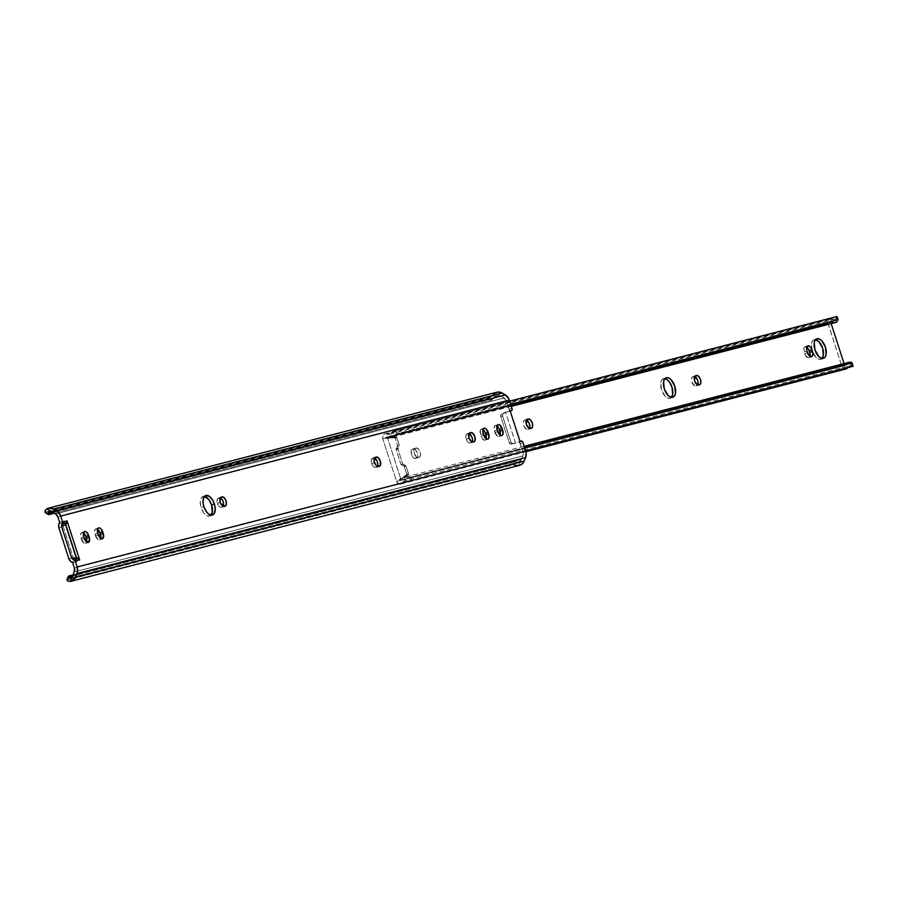 <?xml version="1.0" encoding="UTF-8"?>
<svg xmlns="http://www.w3.org/2000/svg" width="898" height="898" viewBox="0 0 898 898"><rect width="100%" height="100%" fill="white"/><g stroke="black" fill="none" stroke-linecap="round" stroke-linejoin="round"><path stroke-width="0.67" stroke-dasharray="4.49 3.37" d="M220.358 497.986L218.405 498.098L220.987 497.2L218.405 498.098A4.883 2.559 70.8 0 0 218.304 498.132A4.883 2.559 70.8 0 0 217.417 503.385L220.212 502.42L217.417 503.385L220.336 507.28L222.289 507.157L223.411 506.023M374.556 458.115L372.614 458.238L375.196 457.34L372.614 458.238A4.883 2.559 70.8 0 0 372.502 458.272A4.883 2.559 70.8 0 0 371.626 463.525L374.421 462.549L371.626 463.525L374.545 467.409L376.486 467.297L377.62 466.152M205.406 496.684L202.196 496.908L200.782 498.861L200.209 501.937L201.085 507.606L203.88 506.64L201.085 507.606A10.305 5.399 70.8 0 0 209.717 515.991A10.305 5.399 70.8 0 0 210.985 515.126M469.149 433.655L467.207 433.779L469.789 432.881L467.207 433.779A4.883 2.559 70.8 0 0 467.095 433.813A4.883 2.559 70.8 0 0 466.219 439.066L469.014 438.089L466.219 439.066L469.138 442.961L471.091 442.837L472.213 441.693M508.582 411.643L505.54 412.137L515.542 443.084L518.64 441.973L519.695 442.602L522.962 451.986L74.366 567.963L522.962 451.986L520.301 443.769L523.096 442.804L520.301 443.769A2.166 1.134 70.8 0 0 518.483 442.007A2.166 1.134 70.8 0 0 518.404 442.041L512.5 443.623L510.928 442.119L502.397 415.28L503.452 413.462L508.582 411.643A2.166 1.134 70.8 0 0 508.773 411.61A2.166 1.134 70.8 0 0 509.166 409.275L508.582 411.643M72.671 562.72L77.093 561.576L64.027 521.132L59.616 522.277L64.027 521.132L77.093 561.576L75.724 560.745L71.301 561.89L75.724 560.745L73.266 557.546L63.32 526.744L58.898 527.889L63.32 526.744L63.129 523.624L64.027 521.132L63.421 522.647A5.422 4.613 -104.5 0 0 63.32 526.744L73.266 557.546A5.422 4.613 -104.5 0 0 75.724 560.745L77.093 561.576L72.671 562.72M497.009 392.202A8.632 7.352 -104.5 0 0 495.404 392.864L499.973 395.625A5.163 4.389 -104.5 0 1 500.983 396.074L52.398 512.04L500.983 396.074L504.148 397.982A5.208 4.434 -104.5 0 1 506.506 401.058L57.921 517.035L506.506 401.058L509.166 409.275L506.113 400.126L500.983 396.074A5.163 4.389 -104.5 0 0 499.973 395.625L495.404 392.864L497.021 392.202M497.054 426.022L495.415 425.596L494.293 426.73L494.966 432.533L497.885 436.417L499.4 436.316L500.265 434.711M83.559 532.918L81.931 532.492L80.798 533.625L81.482 539.429L84.401 543.324L85.916 543.211L86.78 541.617M97.579 529.292L95.951 528.866L94.818 530.011L95.491 535.803L98.41 539.698L99.936 539.586L100.8 537.992M220.234 497.93A4.883 2.559 70.8 0 0 219.292 497.874L217.282 499.243L217.417 503.385A4.883 2.559 70.8 0 0 221.402 507.392L222.289 507.157A4.883 2.559 70.8 0 0 222.39 507.123A4.883 2.559 70.8 0 0 223.254 506.36M374.432 458.07A4.883 2.559 70.8 0 0 373.489 458.014L371.48 459.372L371.626 463.525A4.883 2.559 70.8 0 0 375.611 467.521L376.486 467.297A4.883 2.559 70.8 0 0 376.599 467.263A4.883 2.559 70.8 0 0 377.463 466.489M204.463 496.403A10.305 5.399 70.8 0 0 202.937 496.527A10.305 5.399 70.8 0 0 201.085 507.606L203.723 512.825L206.046 515.16L208.415 516.137L211.255 514.79M469.025 433.611A4.883 2.559 70.8 0 0 468.094 433.554L466.073 434.924L466.219 439.066A4.883 2.559 70.8 0 0 470.204 443.062L471.091 442.837A4.883 2.559 70.8 0 0 471.192 442.804A4.883 2.559 70.8 0 0 472.056 442.029M486.132 438.785A4.883 2.559 70.8 0 1 485.032 440.121A4.883 2.559 70.8 0 1 480.946 436.147L483.741 435.182L480.946 436.147L480.419 434.497L483.203 433.532L480.419 434.497A4.883 2.559 70.8 0 1 481.294 429.244A4.883 2.559 70.8 0 1 482.989 429.614L481.395 429.222L480.273 430.355L480.946 436.147L483.865 440.042L485.391 439.941L486.245 438.336M520.537 464.996L518.864 465.478L520.907 460.416A5.163 4.389 -104.5 0 0 521.446 459.428L523.141 454.983L522.962 451.986A5.208 4.434 -104.5 0 1 522.861 455.915L521.446 459.428L72.861 575.394L521.446 459.428A5.163 4.389 -104.5 0 1 520.907 460.416L518.864 465.478L513.151 464.805L66.968 580.153L513.151 464.805L514.554 465.119M511.95 408.298L509.166 409.275L511.95 408.298M74.276 571.891L522.861 455.915L74.276 571.891M518.034 462.111L511.085 461.617A6.511 2.245 -158 0 1 514.374 461.785L72.558 576L514.374 461.785L518.034 462.111L520.907 460.416L518.898 461.909M511.085 461.617L73.075 574.855L511.085 461.617L509.873 464.636L67.9 578.907L69.124 575.876L67.9 578.907L509.873 464.636L513.151 464.805A6.511 2.245 22 0 0 509.873 464.636L511.085 461.617M66.935 579.726L67.406 579.098M492.149 395.726L491.184 396.781L44.99 512.129L491.184 396.781L488.546 398.622L46.584 512.881L488.546 398.622L491.273 400.272L54.351 513.229L491.273 400.272L493.911 398.431L53.004 512.41L493.911 398.431A6.511 2.582 -58.9 0 1 491.273 400.272L488.546 398.622A6.511 2.582 121.1 0 0 491.184 396.781L492.149 395.726M495.404 392.864L493.193 394.637M46.045 512.949L45.237 512.567M49.311 514.532L46.584 512.881L49.311 514.532M495.18 397.141L496.684 396.04L495.18 397.141M497.503 395.681L498.334 395.479M499.973 395.625L499.165 395.468L499.973 395.625M504.148 397.982L55.564 513.959L504.148 397.982M520.043 441.479L518.483 442.007M507.303 411.677L501.679 413.922L507.303 411.677M502.521 416.077L510.928 442.119L509.166 442.568L500.747 416.526L502.521 416.077L500.747 416.526L509.166 442.568L510.738 444.083L515.542 443.084L511.422 444.072L515.542 443.084L505.54 412.137L501.129 414.337L500.747 416.526A2.166 1.841 75.5 0 1 501.679 413.922L503.452 413.462A2.166 1.841 -104.5 0 0 502.521 416.077M513.185 443.612L511.422 444.072A2.166 1.841 75.5 0 1 509.166 442.568L510.928 442.119A2.166 1.841 -104.5 0 0 513.185 443.612M45.506 512.792A6.511 2.582 121.1 0 0 46.584 512.881M67.9 578.907A6.511 2.245 22 0 0 66.98 579.558M473.875 441.861L471.091 442.837L473.875 441.861M468.094 433.554L469.486 433.072L468.094 433.554M379.282 466.32L376.486 467.297L379.282 466.32M373.489 458.014L374.893 457.52L373.489 458.014M225.084 506.191L222.289 507.157L225.084 506.191M219.292 497.874L220.684 497.391L219.292 497.874M97.534 529.259A4.883 2.559 70.8 0 0 95.839 528.9A4.883 2.559 70.8 0 0 94.963 534.153L95.491 535.803L98.286 534.826L95.491 535.803A4.883 2.559 70.8 0 0 99.588 539.765A4.883 2.559 70.8 0 0 100.688 538.441M94.963 534.153L97.759 533.176L94.963 534.153M83.514 532.884A4.883 2.559 70.8 0 0 81.819 532.525A4.883 2.559 70.8 0 0 80.943 537.779L81.482 539.429L84.266 538.452L81.482 539.429A4.883 2.559 70.8 0 0 85.568 543.391A4.883 2.559 70.8 0 0 86.668 542.066M80.943 537.779L83.739 536.802L80.943 537.779M496.998 425.989A4.883 2.559 70.8 0 0 495.314 425.63A4.883 2.559 70.8 0 0 494.428 430.883L494.966 432.533L497.761 431.556L494.966 432.533A4.883 2.559 70.8 0 0 499.052 436.495A4.883 2.559 70.8 0 0 500.152 435.16M494.428 430.883L497.223 429.906L494.428 430.883M58.999 523.792L63.421 522.647L58.999 523.792M68.854 558.691L73.266 557.546L68.854 558.691M816.484 339.949L814.239 339.725L816.585 338.905L814.239 339.725A10.305 5.399 70.8 0 0 814.015 339.792A10.305 5.399 70.8 0 0 811.68 349.142A10.305 5.399 70.8 0 0 820.57 359.323L823.365 358.358L820.57 359.323L822.332 358.066M806.741 347.167A4.883 2.559 70.8 0 0 805.147 346.774L807.74 345.865L804.698 346.987L803.833 348.581L805.461 355.428L808.166 357.741L809.996 355.889M665.811 378.9L663.566 378.675L665.923 377.856L663.566 378.675A10.305 5.399 70.8 0 0 663.341 378.743A10.305 5.399 70.8 0 0 661.557 390.046A10.305 5.399 70.8 0 0 669.897 398.274L672.692 397.309L669.897 398.274L671.659 397.017M846.444 368.786L843.738 368.663L841.83 366.283L827.866 322.64L829.449 319.16L834.792 319.127L836.891 316.624L392.74 431.455L390.327 433.891A5.163 4.389 75.5 0 1 389.362 434.284A5.163 4.389 75.5 0 1 386.858 434.093L832.132 318.97A5.163 4.389 -104.5 0 0 834.635 319.172A5.163 4.389 -104.5 0 0 835.611 318.768L836.891 316.624L395.547 430.625L509.637 401.125L395.547 430.625L396.579 433.813L510.67 404.313L396.579 433.813L391.405 437.214A8.632 7.352 75.5 0 1 390.226 437.652A8.632 7.352 75.5 0 1 386.039 437.315L831.324 322.202L385.826 437.304L831.324 322.202L831.166 323.65L830.863 322.719L385.59 437.842L385.803 438.505L396.86 437.64L399.419 445.801L397.926 449.135L402.719 463.974L405.851 465.703L408.556 473.818L406.783 474.267L404.28 466.5L406.042 466.051L408.556 474.402L399.127 479.768L399.341 480.43L844.625 365.306L844.075 363.6L845.085 365.609L400.014 480.565A8.632 7.352 75.5 0 1 404.122 477.332A8.632 7.352 75.5 0 1 404.347 477.287L410.566 477.119L411.598 480.307L408.792 481.137L525.712 450.908L408.792 481.137L525.689 450.807L411.598 480.307L410.566 477.119L524.657 447.619L410.566 477.119L404.347 477.287L405.425 480.61L408.792 481.137L405.425 480.61L402.529 482.63A3.906 3.323 75.5 0 1 400.676 484.089A3.906 3.323 75.5 0 1 396.557 481.395L382.795 438.808A3.906 3.323 75.5 0 1 384.961 433.936A3.906 3.323 75.5 0 1 386.858 434.093L832.132 318.97A3.906 3.323 -104.5 0 0 830.235 318.824A3.906 3.323 -104.5 0 0 828.079 323.695L382.795 438.808L828.079 323.695L841.83 366.283L396.557 481.395L841.83 366.283A3.906 3.323 -104.5 0 0 845.95 368.966M847.723 367.664A3.906 3.323 -104.5 0 0 847.813 367.507L402.529 482.63L400.284 484.157L398.454 483.786L396.557 481.395L382.795 438.808L382.93 435.721L385.018 433.925L390.327 433.891L391.405 437.214L385.59 437.842L385.803 438.505L387.566 438.044L400.901 479.308L399.127 479.768L399.341 480.43L845.287 365.441L399.801 480.722L401.877 478.432L404.347 477.287L405.425 480.61A5.163 4.389 75.5 0 0 404.998 480.699L850.271 365.576A5.163 4.389 -104.5 0 0 847.813 367.507L402.529 482.63A5.163 4.389 75.5 0 1 404.998 480.699M416.133 447.99L418.333 448.888L420.118 451.986L420.455 455.454L419.13 457.273L416.616 457.071L414.27 453.501L414.124 449.348L416.133 447.99A4.883 2.559 -109.2 0 1 420.084 451.885A4.883 2.559 -109.2 0 1 419.243 457.239A4.883 2.559 -109.2 0 1 419.13 457.273L416.346 458.238L417.66 456.431L416.986 452.064L414.977 449.382L412.463 449.18L411.138 450.998L411.812 455.365L413.821 458.047L416.346 458.238A4.883 2.559 70.8 0 0 416.448 458.204A4.883 2.559 70.8 0 0 417.289 452.861A4.883 2.559 70.8 0 0 413.338 448.955L416.133 447.99M815.541 339.68A10.305 5.399 70.8 0 0 814.239 339.725L812.477 340.993L811.455 343.552L812.162 350.882L815.934 357.415L818.325 359.099L820.57 359.323A10.305 5.399 70.8 0 0 820.794 359.256A10.305 5.399 70.8 0 0 822.063 358.403M526.554 420.073L524.612 420.197L523.478 421.33L523.961 426.37L526.542 429.367L528.484 429.244L529.618 428.11M694.771 376.576L692.829 376.7L691.696 377.845L691.842 381.987L694.76 385.882L696.713 385.758L697.836 384.613M806.786 347.189L805.147 346.774A4.883 2.559 70.8 0 0 805.046 346.796A4.883 2.559 70.8 0 0 804.17 352.05L806.954 351.084L804.17 352.05L804.698 353.7A4.883 2.559 70.8 0 0 808.784 357.673A4.883 2.559 70.8 0 0 809.884 356.338M664.868 378.63A10.305 5.399 70.8 0 0 663.566 378.675L661.804 379.944L660.782 382.503L661.489 389.833L665.261 396.366L667.652 398.05L669.897 398.274A10.305 5.399 70.8 0 0 670.121 398.207A10.305 5.399 70.8 0 0 671.39 397.354M852.943 366.305L850.698 365.497A5.163 4.389 -104.5 0 0 850.271 365.576M849.407 362.22A8.632 7.352 -104.5 0 0 845.287 365.441L846.129 364.274M831.324 322.202A8.632 7.352 -104.5 0 0 835.51 322.528M397.612 445.857L396.164 449.595L400.957 464.434L404.28 466.5L406.839 474.571L399.127 479.768L408.242 474.829L400.901 479.308L387.566 438.044L396.029 437.023L385.803 438.505L396.534 437.169L399.374 445.408L397.612 445.857L395.098 438.089L397.612 445.857A0.864 0.741 75.5 0 1 397.533 446.632L399.307 446.171L397.994 448.371L396.231 448.82L397.533 446.632L399.307 446.171A0.864 0.741 -104.5 0 0 399.374 445.408L397.612 445.857M847.162 363.308L849.62 362.163L850.698 365.497L847.207 368.27M835.611 318.768L836.689 322.101L835.611 318.768M835.499 322.539L834.051 322.73M395.547 430.625L392.74 431.455L390.327 433.891L391.405 437.214L396.579 433.813L395.547 430.625M852.034 365.632L850.698 365.497L849.62 362.163M405.537 465.478L403.774 465.939L401.462 464.996L403.224 464.547L405.537 465.478L403.774 465.939A0.864 0.741 75.5 0 1 404.28 466.5L406.042 466.051A0.864 0.741 -104.5 0 0 405.537 465.478M402.719 463.974L400.957 464.434L396.164 449.595L397.926 449.135L402.719 463.974A0.864 0.741 -104.5 0 0 403.224 464.547L401.462 464.996A0.864 0.741 75.5 0 1 400.957 464.434L402.719 463.974M395.098 438.089L396.86 437.64A0.864 0.741 -104.5 0 0 396.029 437.023L394.267 437.483A0.864 0.741 75.5 0 1 395.098 438.089M397.994 448.371A0.864 0.741 -104.5 0 0 397.926 449.135L396.164 449.595A0.864 0.741 75.5 0 1 396.231 448.82L397.994 448.371M406.48 475.278L408.242 474.829A0.864 0.741 -104.5 0 0 408.556 473.818L406.783 474.267A0.864 0.741 75.5 0 1 406.48 475.278M412.463 449.18A4.883 2.559 70.8 0 0 412.35 449.213A4.883 2.559 70.8 0 0 411.509 454.568A4.883 2.559 70.8 0 0 415.46 458.474L418.255 457.497A4.883 2.559 -109.2 0 1 414.304 453.602A4.883 2.559 -109.2 0 1 415.145 448.248A4.883 2.559 -109.2 0 1 415.246 448.214L412.463 449.18M416.346 458.238L419.13 457.273L416.346 458.238M807.493 352.734L804.698 353.7L807.493 352.734M694.648 376.531A4.883 2.559 70.8 0 0 693.716 376.475L692.829 376.7A4.883 2.559 70.8 0 0 692.717 376.733A4.883 2.559 70.8 0 0 691.875 382.088A4.883 2.559 70.8 0 0 695.827 385.983L696.713 385.758A4.883 2.559 70.8 0 0 696.814 385.725A4.883 2.559 70.8 0 0 697.679 384.95M693.716 376.475L695.108 375.993L693.716 376.475M692.829 376.7L695.411 375.802L692.829 376.7M695.827 385.983L698.622 385.018L695.827 385.983M526.43 420.028A4.883 2.559 70.8 0 0 525.487 419.961L524.612 420.197A4.883 2.559 70.8 0 0 524.499 420.219A4.883 2.559 70.8 0 0 523.657 425.573A4.883 2.559 70.8 0 0 527.609 429.48L528.484 429.244A4.883 2.559 70.8 0 0 528.596 429.21A4.883 2.559 70.8 0 0 529.461 428.447M525.487 419.961L526.89 419.478L525.487 419.961M524.612 420.197L527.193 419.287L524.612 420.197M527.609 429.48L530.392 428.503L527.609 429.48M221.088 497.166L218.304 498.132M375.297 457.295L372.502 458.272M212.512 515.014L209.717 515.991M469.89 432.836L467.095 433.813M70.201 577.919L518.573 461.999M497.829 395.58L49.334 511.523M510.232 411.104L508.773 411.61M485.032 440.121L487.827 439.144M481.294 429.244L484.089 428.279M471.192 442.804L473.987 441.838M205.732 495.55L202.937 496.527M376.599 467.263L379.383 466.286M222.39 507.123L225.185 506.158M99.588 539.765L102.372 538.8M95.839 528.9L98.634 527.923M85.568 543.391L88.363 542.426M81.819 532.525L84.614 531.549M499.052 436.495L501.847 435.53M495.314 425.63L498.098 424.653M816.81 338.815L814.015 339.792M666.136 377.777L663.341 378.743M384.961 433.936L830.235 318.824M400.676 484.089L525.947 451.694M524.219 446.284L404.122 477.332M845.085 365.609L399.801 480.722M831.11 322.18L385.826 437.304M511.321 406.345L390.226 437.652M389.362 434.284L834.635 319.172M416.448 458.204L419.243 457.239M412.35 449.213L415.145 448.248M672.916 397.242L670.121 398.207M808.784 357.673L811.579 356.697M807.841 345.831L805.046 346.796M696.814 385.725L699.609 384.759M692.717 376.733L695.512 375.757M528.596 429.21L531.391 428.245M524.499 420.219L527.294 419.254M823.578 358.291L820.794 359.256"/><path stroke-width="1.35" d="M220.212 502.42A4.883 2.559 -109.2 0 1 221.088 497.166A4.883 2.559 -109.2 0 1 221.2 497.133L223.714 497.324L225.724 500.006L226.397 504.373L225.084 506.191L222.569 505.989L220.212 502.42L220.066 498.267L222.075 496.897A4.883 2.559 -109.2 0 1 226.027 500.803A4.883 2.559 -109.2 0 1 225.185 506.158A4.883 2.559 -109.2 0 1 225.084 506.191L224.197 506.416A4.883 2.559 -109.2 0 1 220.212 502.42M374.421 462.549A4.883 2.559 -109.2 0 1 375.297 457.295A4.883 2.559 -109.2 0 1 375.398 457.262L377.912 457.464L380.269 461.033L380.404 465.186L378.395 466.545L376.206 465.647L374.174 461.628L374.275 458.407L376.284 457.037A4.883 2.559 -109.2 0 1 380.236 460.932A4.883 2.559 -109.2 0 1 379.383 466.286A4.883 2.559 -109.2 0 1 379.282 466.32L378.395 466.545A4.883 2.559 -109.2 0 1 374.421 462.549M214.364 503.924A10.305 5.399 -109.2 0 1 212.512 515.014A10.305 5.399 -109.2 0 1 203.88 506.64L203.06 502.79L203.577 497.885L205.956 495.483L209.402 496.381L212.759 500.276L214.364 503.924L215.239 509.604L214.05 513.813L211.198 515.16L208.841 514.184L206.518 511.86L203.88 506.64A10.305 5.399 -109.2 0 1 205.732 495.55A10.305 5.399 -109.2 0 1 214.364 503.924L211.569 504.901L214.364 503.924M210.985 515.126A10.305 5.399 70.8 0 0 211.569 504.901L208.931 499.681L204.25 496.381M469.014 438.089A4.883 2.559 -109.2 0 1 469.89 432.836A4.883 2.559 -109.2 0 1 470.002 432.814L472.516 433.004L474.862 436.585L475.008 440.727L472.999 442.097L470.799 441.187L468.767 437.18L468.868 433.947L470.878 432.578A4.883 2.559 -109.2 0 1 474.829 436.484A4.883 2.559 -109.2 0 1 473.987 441.838A4.883 2.559 -109.2 0 1 473.875 441.861L472.999 442.097A4.883 2.559 -109.2 0 1 469.014 438.089M497.021 392.202L500.523 392.291L505.372 394.963L56.787 510.94A8.677 7.386 75.5 0 1 60.716 516.058L62.636 522.019L61.401 526.015L71.93 558.612L73.782 559.735A5.422 4.613 75.5 0 1 75.241 561.037L79.653 559.892A5.422 4.613 -104.5 0 0 78.205 558.59L76.352 557.467L65.823 524.87L67.047 520.874L79.653 559.892L78.205 558.59L73.782 559.735L75.241 561.037L77.161 566.986L525.745 451.021L522.726 441.973L521.682 441.03L520.099 441.659L510.098 410.7L511.815 410.476L512.129 409.174L509.301 400.093L60.716 516.058L62.636 522.019L67.047 520.874L79.653 559.892L75.241 561.037L77.161 566.986A8.677 7.386 75.5 0 1 77.004 573.541L75.589 577.044A8.632 7.352 75.5 0 1 70.964 581.309A8.632 7.352 75.5 0 1 70.269 581.444L68.035 581.231L66.935 579.726M500.074 435.384L499.928 431.242L502.723 430.277L502.869 434.419L501.746 435.552L500.107 435.126L497.223 429.906L497.077 425.764L498.21 424.619L499.838 425.046L502.723 430.277A4.883 2.559 -109.2 0 1 501.847 435.53A4.883 2.559 -109.2 0 1 497.761 431.556L497.223 429.906A4.883 2.559 -109.2 0 1 498.098 424.653A4.883 2.559 -109.2 0 1 502.195 428.627L502.723 430.277L499.928 431.242L498.637 427.863L496.482 425.697M83.739 536.802L83.884 532.121L85.231 531.481L86.915 532.424L89.486 538.093L88.711 542.246L86.062 541.55L83.739 536.802A4.883 2.559 -109.2 0 1 84.614 531.549A4.883 2.559 -109.2 0 1 88.7 535.522L89.239 537.172A4.883 2.559 -109.2 0 1 88.363 542.426A4.883 2.559 -109.2 0 1 84.266 538.452L83.739 536.802M97.759 533.176L97.904 528.495L99.251 527.856L100.935 528.799L103.506 534.467L102.731 538.62L100.071 537.924L97.759 533.176A4.883 2.559 -109.2 0 1 98.634 527.923A4.883 2.559 -109.2 0 1 102.72 531.897L103.259 533.547A4.883 2.559 -109.2 0 1 102.372 538.8A4.883 2.559 -109.2 0 1 98.286 534.826L97.759 533.176M486.054 439.01L485.919 434.868L488.703 433.891L488.849 438.044L487.726 439.178L486.087 438.752L483.203 433.532L483.068 429.379L484.19 428.245L485.818 428.672L488.703 433.891A4.883 2.559 -109.2 0 1 487.827 439.144A4.883 2.559 -109.2 0 1 483.741 435.182L483.203 433.532A4.883 2.559 -109.2 0 1 484.089 428.279A4.883 2.559 -109.2 0 1 488.175 432.241L488.703 433.891L485.919 434.868L484.617 431.489L482.462 429.323M74.366 567.963L72.671 562.72L70.515 561.295L68.854 558.691L58.898 527.889L58.707 524.769L59.616 522.277L57.921 517.035L56.327 514.532L52.398 512.04A5.163 4.389 -104.5 0 0 51.388 511.591A5.163 4.389 75.5 0 1 52.398 512.04L55.564 513.959A5.208 4.434 75.5 0 1 57.921 517.035L59.616 522.277L58.999 523.792A5.422 4.613 75.5 0 0 58.898 527.889L68.854 558.691A5.422 4.613 75.5 0 0 71.301 561.89L72.671 562.72L74.366 567.963A5.208 4.434 75.5 0 1 74.276 571.891L74.366 567.963M86.59 542.291L85.916 536.488L82.998 532.604M100.61 538.665L99.925 532.873L97.006 528.978M223.119 506.562L223.276 501.87L222.019 499.4L219.808 497.84M377.328 466.691L377.89 464.693L377.138 461.112L374.006 457.969M210.458 515.598L212.276 512.23L211.569 504.901A10.305 5.399 70.8 0 0 204.463 496.403M471.921 442.243L472.46 439.38L471.731 436.664L468.599 433.521M524.174 461.078L522.03 464.053L518.864 465.478A8.632 7.352 -104.5 0 0 519.549 465.332A8.632 7.352 -104.5 0 0 524.174 461.078L75.589 577.044L524.174 461.078L525.588 457.565L524.174 461.078M45.596 512.837L45.169 510.468L46.819 508.84A8.632 7.352 75.5 0 1 48.413 508.178A8.632 7.352 75.5 0 1 53.611 509.02L56.787 510.94L505.372 394.963L502.207 393.055L53.611 509.02L58.056 511.882L60.716 516.058L509.301 400.093A8.677 7.386 -104.5 0 0 505.372 394.963L508.65 398.521L511.95 408.298A2.166 1.134 -109.2 0 1 511.568 410.633A2.166 1.134 -109.2 0 1 511.377 410.667L510.098 410.7L520.099 441.659L521.199 441.075A2.166 1.134 -109.2 0 1 521.278 441.041A2.166 1.134 -109.2 0 1 523.096 442.804L526.138 452.671L525.588 457.565L77.004 573.541L525.588 457.565A8.677 7.386 -104.5 0 0 525.745 451.021L77.161 566.986L77.464 571.981L74.68 578.705L70.269 581.444L72.311 576.393L69.786 577.998L68.181 577.133L72.558 576L68.181 577.133A6.511 2.245 -158 0 1 68.203 576.527A6.511 2.245 -158 0 1 69.124 575.876L68.181 577.133L69.786 577.998M72.861 575.394L74.276 571.891L72.861 575.394A5.163 4.389 75.5 0 1 72.311 576.393A5.163 4.389 -104.5 0 0 72.861 575.394M73.075 574.855L69.124 575.876L73.075 574.855M502.207 393.055A8.632 7.352 -104.5 0 0 497.009 392.202L48.413 508.178L53.611 509.02L502.207 393.055M54.351 513.229L49.311 514.532L54.351 513.229M49.064 511.613L47.717 513.779L53.004 512.41L47.717 513.779L49.311 514.532A6.511 2.582 -58.9 0 1 48.234 514.442A6.511 2.582 -58.9 0 1 47.717 513.779L48.447 511.916L51.388 511.591L46.819 508.84L48.436 508.178M521.199 441.075L520.043 441.479L521.199 441.075M49.794 511.445L51.388 511.591L46.819 508.84L45.169 510.468L44.99 512.129A6.511 2.582 121.1 0 0 45.506 512.792L48.234 514.442M68.203 576.527L66.98 579.558A6.511 2.245 22 0 0 66.968 580.153L68.035 581.231L70.269 581.444L72.311 576.393L70.448 577.841M518.864 465.478L514.554 465.119M493.193 394.637L495.404 392.864M486.132 438.785A4.883 2.559 70.8 0 0 485.919 434.868L485.38 433.218L488.175 432.241L485.38 433.218A4.883 2.559 70.8 0 0 482.989 429.614M472.056 442.029A4.883 2.559 70.8 0 0 471.978 437.27A4.883 2.559 70.8 0 0 469.025 433.611M469.486 433.072L470.878 432.578L469.486 433.072M377.463 466.489A4.883 2.559 70.8 0 0 377.373 461.718A4.883 2.559 70.8 0 0 374.432 458.07M374.893 457.52L376.284 457.037L374.893 457.52M223.254 506.36A4.883 2.559 70.8 0 0 223.175 501.589A4.883 2.559 70.8 0 0 220.234 497.93M220.684 497.391L222.075 496.897L220.684 497.391M100.688 538.441A4.883 2.559 70.8 0 0 100.464 534.523L103.259 533.547L100.464 534.523L99.925 532.873L102.72 531.897L99.925 532.873A4.883 2.559 70.8 0 0 97.534 529.259M86.668 542.066A4.883 2.559 70.8 0 0 86.444 538.138L89.239 537.172L86.444 538.138L85.916 536.488L88.7 535.522L85.916 536.488A4.883 2.559 70.8 0 0 83.514 532.884M500.152 435.16A4.883 2.559 70.8 0 0 499.928 431.242L499.4 429.592L502.195 428.627L499.4 429.592A4.883 2.559 70.8 0 0 496.998 425.989M78.205 558.59L73.782 559.735L71.93 558.612L76.352 557.467L78.205 558.59M76.352 557.467L71.93 558.612L61.401 526.015L65.823 524.87L76.352 557.467M65.823 524.87L61.401 526.015L62.231 523.961L66.643 522.827L65.823 524.87M62.231 523.961L66.643 522.827A5.422 4.613 -104.5 0 0 67.047 520.874L62.636 522.019A5.422 4.613 75.5 0 1 62.231 523.961M823.365 358.358A10.305 5.399 -109.2 0 1 815.025 350.119A10.305 5.399 -109.2 0 1 816.81 338.815A10.305 5.399 -109.2 0 1 817.034 338.748L819.279 338.984L821.659 340.668L825.442 347.2L826.138 354.53L825.127 357.09L823.365 358.358L821.109 358.122L818.729 356.439L814.946 349.906L814.25 342.587L815.261 340.016L817.034 338.748A10.305 5.399 -109.2 0 1 825.363 346.987A10.305 5.399 -109.2 0 1 823.578 358.291A10.305 5.399 -109.2 0 1 823.365 358.358M809.805 356.562L809.67 352.42L812.454 351.444A4.883 2.559 -109.2 0 1 811.579 356.697A4.883 2.559 -109.2 0 1 807.493 352.734L806.954 351.084A4.883 2.559 -109.2 0 1 807.841 345.831A4.883 2.559 -109.2 0 1 807.942 345.797L810.142 346.707L811.927 349.793L812.87 354.138L811.478 356.731L808.739 355.204L806.954 351.084L806.629 347.616L807.942 345.797A4.883 2.559 -109.2 0 1 811.927 349.793L809.132 350.77A4.883 2.559 70.8 0 0 806.741 347.167M672.692 397.309A10.305 5.399 -109.2 0 1 664.352 389.07A10.305 5.399 -109.2 0 1 666.136 377.777A10.305 5.399 -109.2 0 1 666.361 377.71L668.606 377.935L670.997 379.618L674.768 386.151L675.464 393.481L674.454 396.04L672.692 397.309L670.447 397.084L668.056 395.389L664.284 388.856L663.577 381.538L664.599 378.967L666.361 377.71A10.305 5.399 -109.2 0 1 674.701 385.938A10.305 5.399 -109.2 0 1 672.916 397.242A10.305 5.399 -109.2 0 1 672.692 397.309M844.075 363.6L831.166 323.65L844.075 363.6M528.282 418.996L530.482 419.894L532.267 422.992L532.593 426.46L531.279 428.279L528.765 428.077L526.419 424.507L526.273 420.354L528.282 418.996A4.883 2.559 -109.2 0 1 532.233 422.891A4.883 2.559 -109.2 0 1 531.391 428.245A4.883 2.559 -109.2 0 1 531.279 428.279L530.392 428.503A4.883 2.559 -109.2 0 1 526.452 424.608A4.883 2.559 -109.2 0 1 527.294 419.254A4.883 2.559 -109.2 0 1 527.395 419.22L528.282 418.996M696.5 375.499L698.7 376.408L700.485 379.506L700.822 382.975L699.497 384.782L696.983 384.591L694.637 381.01L694.491 376.868L696.5 375.499A4.883 2.559 -109.2 0 1 700.451 379.405A4.883 2.559 -109.2 0 1 699.609 384.759A4.883 2.559 -109.2 0 1 699.497 384.782L698.622 385.018A4.883 2.559 -109.2 0 1 694.67 381.111A4.883 2.559 -109.2 0 1 695.512 375.757A4.883 2.559 -109.2 0 1 695.624 375.734L696.5 375.499M821.535 358.874L823.354 355.496L822.647 348.166L818.875 341.633L815.317 339.646M529.326 428.649L529.887 426.651L529.135 423.07L526.004 419.927M697.544 385.163L698.083 382.301L697.353 379.585L694.221 376.442M809.884 356.338A4.883 2.559 70.8 0 0 809.67 352.42L808.368 349.041L806.213 346.875M670.862 397.825L672.681 394.447L671.973 387.128L669.336 381.908L667.012 379.573L664.655 378.597M525.947 451.694L845.95 368.966A3.906 3.323 -104.5 0 0 847.723 367.664M852.943 366.305L525.712 450.908L852.943 366.305L852.034 365.632M848.341 362.601L851.719 362.332L852.46 366.328L853.1 366.216L525.689 450.807L852.46 366.328L851.427 363.14L524.657 447.619L851.427 363.14L851.719 362.332L849.62 362.163A8.632 7.352 -104.5 0 0 849.407 362.22L524.219 446.284M837.834 319.811L510.67 404.313L837.441 319.834L836.408 316.646L509.637 401.125L836.408 316.646L837.048 316.534L836.408 316.646L837.834 319.811M837.295 321.742L836.689 322.101L837.295 321.742M511.321 406.345L835.51 322.528A8.632 7.352 -104.5 0 0 836.689 322.101L835.398 322.562M846.129 364.274L847.162 363.308M847.813 367.507L845.557 369.044M844.636 368.999L843.738 368.663M834.051 322.73L831.324 322.202M671.39 397.354A10.305 5.399 70.8 0 0 671.839 386.701A10.305 5.399 70.8 0 0 664.868 378.63M809.132 350.77L811.927 349.793L812.454 351.444L809.67 352.42L809.132 350.77M697.679 384.95A4.883 2.559 70.8 0 0 697.6 380.191A4.883 2.559 70.8 0 0 694.648 376.531M529.461 428.447A4.883 2.559 70.8 0 0 529.371 423.676A4.883 2.559 70.8 0 0 526.43 420.028M822.063 358.403A10.305 5.399 70.8 0 0 822.501 347.751A10.305 5.399 70.8 0 0 815.541 339.68M70.964 581.309L519.549 465.332M511.568 410.633L510.232 411.104M521.278 441.041L520.032 441.468M853.1 366.216L851.933 362.601M838.216 320.137L837.048 316.534"/></g></svg>
